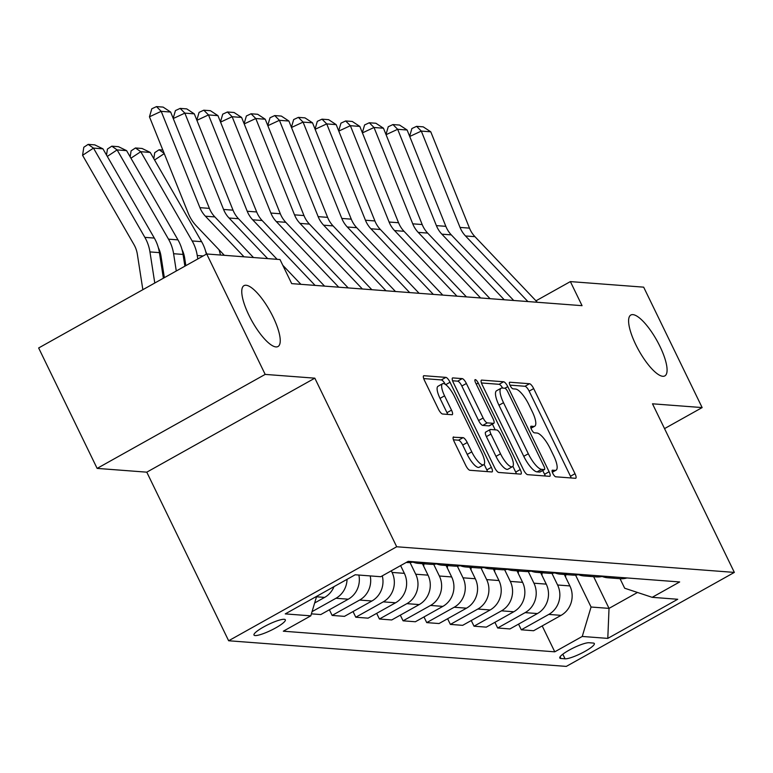 <?xml version="1.0" encoding="UTF-8"?>
<svg xmlns="http://www.w3.org/2000/svg" width="773" height="773" viewBox="0 0 773 773"><rect width="100%" height="100%" fill="white"/><g stroke="black" fill="none" stroke-linecap="round" stroke-linejoin="round"><path stroke-width="1.16" d="M552.821 473.385A3.739 1.111 60.8 0 0 555.719 476.796L575.45 478.294A5.343 1.585 60.8 0 0 575.769 478.236A5.343 1.585 60.8 0 0 575.015 473.704L533.689 388.597A5.343 1.585 60.8 0 0 529.534 383.727L509.803 382.229A3.739 1.111 60.8 0 0 509.581 382.277A3.739 1.111 60.8 0 0 510.112 385.447A3.739 1.111 60.8 0 0 513.021 388.848L515.572 389.041A17.112 5.063 60.8 0 1 528.858 404.627L532.307 411.719A17.112 5.063 60.8 0 1 534.713 426.203A17.112 5.063 60.8 0 1 533.708 426.396L531.157 426.203A3.739 1.111 60.8 0 0 530.935 426.242A3.739 1.111 60.8 0 0 531.466 429.411A3.739 1.111 60.8 0 0 534.375 432.822L536.926 433.015A17.112 5.063 60.8 0 1 550.212 448.601L553.661 455.693A17.112 5.063 60.8 0 1 556.067 470.177A17.112 5.063 60.8 0 1 555.062 470.371L552.511 470.177A3.739 1.111 60.8 0 0 552.289 470.216A3.739 1.111 60.8 0 0 552.821 473.385M273.111 317.007A34.862 10.31 60.8 0 0 243.978 285.662A34.862 10.31 60.8 0 0 248.896 315.171A34.862 10.31 60.8 0 0 278.019 346.517A34.862 10.31 60.8 0 0 273.111 317.007M659.949 346.381A34.862 10.31 60.8 0 0 630.816 315.036A34.862 10.31 60.8 0 0 635.735 344.545A34.862 10.31 60.8 0 0 664.857 375.891A34.862 10.31 60.8 0 0 659.949 346.381M255.129 635.561A17.431 3.208 154.1 0 0 273.439 629.116A17.431 3.208 154.1 0 0 285.343 619.811A17.431 3.208 154.1 0 0 284.203 619.299A17.431 3.208 154.1 0 0 265.893 625.734A17.431 3.208 154.1 0 0 253.988 635.039A17.431 3.208 154.1 0 0 255.129 635.561M453.712 436.948A5.343 1.585 60.8 0 0 453.393 437.006A5.343 1.585 60.8 0 0 454.147 441.528L465.742 465.404A5.343 1.585 60.8 0 0 469.897 470.274L491.802 471.945A5.343 1.585 60.8 0 0 492.121 471.878A5.343 1.585 60.8 0 0 491.367 467.356L450.041 382.249A5.343 1.585 60.8 0 0 445.886 377.379L423.981 375.717A5.343 1.585 60.8 0 0 423.662 375.775A5.343 1.585 60.8 0 0 424.416 380.297L438.417 409.139A5.343 1.585 60.8 0 0 442.571 414.009L451.954 414.724A5.343 1.585 60.8 0 0 452.263 414.666A5.343 1.585 60.8 0 0 451.509 410.134L444.562 395.834A14.301 4.232 60.8 0 1 442.552 383.727A14.301 4.232 60.8 0 1 454.495 396.588L481.705 452.62A14.301 4.232 60.8 0 1 483.724 464.728A14.301 4.232 60.8 0 1 471.772 451.867L467.24 442.523A5.343 1.585 60.8 0 0 463.085 437.653L453.181 437.238M314.833 378.171L265.178 374.403L206.7 253.979L38.65 347.976L97.127 468.399L146.783 472.168L228.644 640.759L396.694 546.762L314.833 378.171L146.783 472.168M664.529 428.619L702.145 407.584L652.489 403.806L734.35 572.407L396.694 546.762M702.145 407.584L643.667 287.16L570.368 281.594L535.979 300.823M206.7 253.979L280 259.544L291.692 283.623L582.059 305.673L570.368 281.594M523.485 469.791A5.343 1.585 60.8 0 0 527.64 474.661L549.545 476.323A5.343 1.585 60.8 0 0 549.864 476.265A5.343 1.585 60.8 0 0 549.11 471.743L507.784 386.635A5.343 1.585 60.8 0 0 503.629 381.765L481.724 380.103A5.343 1.585 60.8 0 0 481.405 380.161A5.343 1.585 60.8 0 0 482.159 384.683L523.485 469.791M520.673 474.129L498.769 472.467A5.343 1.585 60.8 0 1 494.614 467.597L453.287 382.49A5.343 1.585 60.8 0 1 452.534 377.968A5.343 1.585 60.8 0 1 452.852 377.91L462.225 378.615A5.343 1.585 60.8 0 1 466.38 383.485L483.135 418A5.343 1.585 60.8 0 0 487.29 422.87L493.512 423.343A5.343 1.585 60.8 0 0 493.821 423.285A5.343 1.585 60.8 0 0 493.068 418.753L475.627 382.828A3.739 1.111 60.8 0 1 475.095 379.659A3.739 1.111 60.8 0 1 478.226 383.022L520.239 469.549A5.343 1.585 60.8 0 1 520.992 474.071A5.343 1.585 60.8 0 1 520.673 474.129M593.22 643.049L589.055 642.74A16.89 3.102 154.1 0 0 571.324 648.972A16.89 3.102 154.1 0 0 559.787 657.987A16.89 3.102 154.1 0 0 560.898 658.49L565.053 658.809A16.89 3.102 154.1 0 0 582.794 652.567A16.89 3.102 154.1 0 0 594.331 643.551A16.89 3.102 154.1 0 0 593.22 643.049M228.644 640.759L566.3 666.403L734.35 572.407M620.043 578.697L624.671 588.224L652.19 597.326L679.67 581.953L408.221 561.343L380.741 576.716L355.203 574.774L285.266 613.897L310.804 615.839L283.324 631.203L554.772 651.823L582.253 636.45L591.065 607.018L575.566 575.102M652.19 597.326L677.728 599.268L607.791 638.392L582.253 636.45M265.178 374.403L97.127 468.399M593.645 576.687L609.027 608.38L637.493 592.466M591.065 607.018L609.027 608.38L607.791 638.392M353.029 611.549L355.783 617.221L383.263 601.858A21.789 20.427 -85.7 0 0 392.075 572.426L391.293 570.812M355.783 617.221L368.083 618.158L395.554 602.785A21.789 20.427 -85.7 0 0 404.366 573.353L400.607 565.604M376.673 613.347L379.427 619.018L406.907 603.645A21.789 20.427 -85.7 0 0 415.719 574.223L410.048 562.541M379.427 619.018L391.727 619.956L419.208 604.583A21.789 20.427 -85.7 0 0 428.02 575.151L422.445 563.691M400.317 615.144L403.071 620.816L430.551 605.443A21.789 20.427 -85.7 0 0 439.364 576.011L433.692 564.338M403.071 620.816L415.372 621.753L442.852 606.38A21.789 20.427 -85.7 0 0 451.664 576.948L446.098 565.488M423.971 616.941L426.725 622.613L454.195 607.24A21.789 20.427 -85.7 0 0 463.008 577.808L457.336 566.126M426.725 622.613L439.016 623.54L466.496 608.177A21.789 20.427 -85.7 0 0 475.308 578.745L469.742 567.285M447.615 618.738L450.369 624.41L477.84 609.037A21.789 20.427 -85.7 0 0 486.652 579.605L480.98 567.923M450.369 624.41L462.66 625.338L490.14 609.974A21.789 20.427 -85.7 0 0 498.952 580.542L493.387 569.073M471.259 620.535L474.013 626.198L501.493 610.834A21.789 20.427 -85.7 0 0 510.306 581.402L504.624 569.72M474.013 626.198L486.304 627.135L513.784 611.762A21.789 20.427 -85.7 0 0 522.596 582.34L517.031 570.87M494.904 622.323L497.657 627.995L525.138 612.631A21.789 20.427 -85.7 0 0 533.95 583.2L528.278 571.518M497.657 627.995L509.948 628.932L537.428 613.559A21.789 20.427 -85.7 0 0 546.24 584.127L540.675 572.667M518.548 624.12L521.302 629.792L548.782 614.419A21.789 20.427 -85.7 0 0 557.594 584.997L551.922 573.315M521.302 629.792L533.602 630.729L561.072 615.356A21.789 20.427 -85.7 0 0 569.885 585.924L564.319 574.465M542.192 625.917L554.772 651.823M329.385 609.762L332.139 615.424L344.439 616.361L371.91 600.988A21.789 20.427 -85.7 0 0 382.287 575.846M311.393 613.849L320.785 614.564L348.265 599.201A21.789 20.427 -85.7 0 0 358.875 575.054M602.109 576.465A21.789 20.427 -85.7 0 0 607.723 577.76L620.014 578.697A21.789 20.427 -85.7 0 0 626.951 577.953M607.723 577.76A21.789 20.427 -85.7 0 0 614.651 577.016M578.465 574.677A21.789 20.427 -85.7 0 0 584.069 575.962L596.37 576.9A21.789 20.427 -85.7 0 0 603.298 576.156M584.069 575.962A21.789 20.427 -85.7 0 0 591.007 575.228M554.821 572.88A21.789 20.427 -85.7 0 0 560.425 574.165L572.725 575.102A21.789 20.427 -85.7 0 0 579.653 574.358M560.425 574.165A21.789 20.427 -85.7 0 0 567.363 573.431M531.177 571.083A21.789 20.427 -85.7 0 0 536.781 572.378L549.081 573.305A21.789 20.427 -85.7 0 0 556.009 572.561M536.781 572.378A21.789 20.427 -85.7 0 0 543.719 571.634M507.532 569.286A21.789 20.427 -85.7 0 0 513.137 570.58L525.437 571.508A21.789 20.427 -85.7 0 0 532.365 570.774M513.137 570.58A21.789 20.427 -85.7 0 0 520.065 569.836M483.879 567.488A21.789 20.427 -85.7 0 0 489.493 568.783L501.783 569.72A21.789 20.427 -85.7 0 0 508.721 568.976M489.493 568.783A21.789 20.427 -85.7 0 0 496.421 568.039M460.235 565.691A21.789 20.427 -85.7 0 0 465.848 566.986L478.139 567.923A21.789 20.427 -85.7 0 0 485.077 567.179M465.848 566.986A21.789 20.427 -85.7 0 0 472.776 566.242M436.59 563.904A21.789 20.427 -85.7 0 0 442.204 565.189L454.495 566.126A21.789 20.427 -85.7 0 0 461.433 565.382M442.204 565.189A21.789 20.427 -85.7 0 0 449.132 564.454M412.946 562.106A21.789 20.427 -85.7 0 0 418.56 563.391L430.851 564.329A21.789 20.427 -85.7 0 0 437.779 563.585M418.56 563.391A21.789 20.427 -85.7 0 0 425.488 562.657M406.231 562.464L407.207 562.531A21.789 20.427 -85.7 0 0 414.135 561.787M332.139 615.424L359.619 600.061A21.789 20.427 -85.7 0 0 370.219 575.914M312.06 611.636L335.975 598.263A21.789 20.427 -85.7 0 0 347.048 579.344M314.65 602.979L324.621 597.403A21.789 20.427 -85.7 0 0 334.004 586.639M316.63 596.35L310.804 615.839M571.179 477.965A5.343 1.585 60.8 0 0 570.474 476.245L529.147 391.138A5.343 1.585 60.8 0 0 524.993 386.268L509.967 385.128M502.653 388.065A5.343 1.585 60.8 0 0 499.087 384.307L481.453 382.964M545.284 476.004A5.343 1.585 60.8 0 0 544.569 474.284L542.733 470.506M544.289 469.549A3.739 1.111 60.8 0 0 544.511 469.511A3.739 1.111 60.8 0 0 543.989 466.341L507.706 391.64A3.739 1.111 60.8 0 0 504.808 388.23L502.112 388.027A17.112 5.063 60.8 0 0 501.107 388.22A17.112 5.063 60.8 0 0 503.513 402.704L528.317 453.77A17.112 5.063 60.8 0 0 541.602 469.346L544.289 469.549L539.747 472.09A3.739 1.111 60.8 0 0 539.969 472.052A3.739 1.111 60.8 0 0 540.124 471.888M501.107 388.22L496.566 390.761A17.112 5.063 60.8 0 0 498.971 405.245L503.513 402.704M539.747 472.09L537.061 471.888A17.112 5.063 60.8 0 1 523.765 456.302L498.971 405.245M452.572 380.77L457.684 381.157L462.225 378.615M489.502 425.585A5.343 1.585 60.8 0 1 489.28 425.826A5.343 1.585 60.8 0 1 488.971 425.884L482.748 425.411A5.343 1.585 60.8 0 1 478.593 420.541L461.839 386.027A5.343 1.585 60.8 0 0 457.684 381.157M492.391 424.087L495.184 429.846M512.895 466.312L515.697 472.09L520.239 469.549M500.527 453.819A14.301 4.232 60.8 0 0 512.48 466.679A14.301 4.232 60.8 0 0 510.46 454.572L500.875 434.832A5.343 1.585 60.8 0 0 496.73 429.962L490.507 429.488A5.343 1.585 60.8 0 0 490.188 429.556A5.343 1.585 60.8 0 0 490.942 434.078L500.527 453.819L495.986 456.36A14.301 4.232 60.8 0 0 507.938 469.221L512.48 466.679M485.966 432.03A5.343 1.585 60.8 0 0 485.647 432.097A5.343 1.585 60.8 0 0 486.401 436.619L490.942 434.078M495.986 456.36L486.401 436.619M516.412 473.81A5.343 1.585 60.8 0 0 515.697 472.09M483.724 464.728L479.183 467.269A14.301 4.232 60.8 0 1 467.23 454.408L462.698 445.064A5.343 1.585 60.8 0 0 458.544 440.195L453.432 439.808M442.552 383.727L438.011 386.268A14.301 4.232 60.8 0 0 440.021 398.375L444.562 395.834M447.683 414.396A5.343 1.585 60.8 0 0 446.968 412.676L440.021 398.375M445.267 384.326A5.343 1.585 60.8 0 0 441.344 379.92L423.701 378.577M487.531 471.617A5.343 1.585 60.8 0 0 486.826 469.897L484.14 464.36M565.546 576.987L565.788 574.581M527.901 301.567L465.501 235.958A27.239 25.538 94.3 0 1 460.032 227.417L421.304 131.091L409.719 136.483M537.361 302.282L474.96 236.673A27.239 25.538 94.3 0 1 469.491 228.132L430.764 131.806L421.304 131.091L416.589 126.347L423.208 126.849L430.764 131.806M409.632 136.28L411.893 128.54L416.589 126.347M541.902 575.199L542.144 572.783M518.258 573.402L518.499 570.986M494.614 571.605L494.855 569.189M504.257 299.769L441.856 234.161A27.239 25.538 94.3 0 1 436.387 225.619L397.66 129.294L386.075 134.686M513.716 300.484L451.306 234.886A27.239 25.538 94.3 0 1 445.847 226.334L407.12 130.009L397.66 129.294L392.945 124.559L399.564 125.062L407.12 130.009M385.988 134.483L388.249 126.743L392.945 124.559M480.613 297.972L418.203 232.373A27.239 25.538 94.3 0 1 412.743 223.822L374.016 127.497L362.421 132.888M490.072 298.687L427.662 233.088A27.239 25.538 94.3 0 1 422.193 224.537L383.466 128.212L374.016 127.497L369.301 122.762L375.92 123.265L383.466 128.212M362.344 132.685L364.605 124.946L369.301 122.762M456.969 296.175L394.559 230.576A27.239 25.538 94.3 0 1 389.09 222.025L350.362 125.699L338.777 131.091M466.428 296.89L404.018 231.291A27.239 25.538 94.3 0 1 398.549 222.74L359.822 126.414L350.362 125.699L345.657 120.965L352.275 121.467L359.822 126.414M338.7 130.888L340.961 123.149L345.657 120.965M470.97 569.807L471.201 567.392M433.324 294.378L370.914 228.779A27.239 25.538 94.3 0 1 365.445 220.228L326.718 123.902L315.133 129.294M442.774 295.102L380.374 229.494A27.239 25.538 94.3 0 1 374.905 220.952L336.178 124.627L326.718 123.902L322.012 119.168L328.631 119.67L336.178 124.627M315.055 129.101L317.307 121.351L322.012 119.168M447.325 568.01L447.557 565.594M423.672 566.223L423.913 563.807M218.981 249.698A40.863 38.302 94.3 0 1 220.469 255.022M164.253 153.605L154.581 159.992M206.797 253.979A27.239 25.538 -85.7 0 0 205.657 251.38M153.817 158.668L154.735 152.648L159.103 149.759L162.823 150.049M164.127 153.305L159.103 149.759M130.173 156.871L131.091 150.851L135.459 147.972L142.077 148.474L150.223 152.426L201.608 241.669A40.863 38.302 94.3 0 1 206.333 254.182M150.223 152.426L140.763 151.701L192.148 240.954A40.863 38.302 94.3 0 1 197.241 255.515L197.782 258.965M135.459 147.972L140.763 151.701L130.937 158.194M185.849 265.641L184.641 257.863A27.239 25.538 -85.7 0 0 182.013 249.582M409.671 292.581L347.27 226.982A27.239 25.538 94.3 0 1 341.801 218.43L303.074 122.105L291.489 127.497M419.13 293.305L356.73 227.697A27.239 25.538 94.3 0 1 351.261 219.155L312.534 122.83L303.074 122.105L298.368 117.37L304.987 117.873L312.534 122.83M291.411 127.303L293.663 119.564L298.368 117.37M386.027 290.793L323.626 225.185A27.239 25.538 94.3 0 1 318.157 216.643L279.43 120.317L267.844 125.709M395.486 291.508L333.086 225.909A27.239 25.538 94.3 0 1 327.617 217.358L288.889 121.032L279.43 120.317L274.715 115.573L281.343 116.076L288.889 121.032M267.767 125.506L270.019 117.767L274.715 115.573M362.382 288.996L299.982 223.387A27.239 25.538 94.3 0 1 294.513 214.846L255.786 118.52L244.2 123.912M371.842 289.711L309.442 224.112A27.239 25.538 94.3 0 1 303.973 215.561L265.245 119.235L255.786 118.52L251.07 113.786L257.689 114.288L265.245 119.235M244.113 123.709L246.374 115.969L251.07 113.786M338.738 287.198L276.338 221.6A27.239 25.538 94.3 0 1 270.869 213.048L232.142 116.723L220.556 122.115M348.198 287.914L285.788 222.315A27.239 25.538 94.3 0 1 280.328 213.763L241.601 117.438L232.142 116.723L227.426 111.988L234.045 112.491L241.601 117.438M220.469 121.912L222.73 114.172L227.426 111.988M315.094 285.401L252.684 219.803A27.239 25.538 94.3 0 1 247.225 211.251L208.497 114.926L196.912 120.317M324.554 286.116L262.144 220.518A27.239 25.538 94.3 0 1 256.675 211.966L217.957 115.641L208.497 114.926L203.782 110.191L210.401 110.694L217.957 115.641M196.825 120.115L199.086 112.375L203.782 110.191M106.529 155.073L107.447 149.054L111.814 146.174L118.433 146.677L126.579 150.629L177.964 239.872A40.863 38.302 94.3 0 1 183.056 254.433L184.882 266.183M126.579 150.629L117.119 149.914L168.504 239.157A40.863 38.302 94.3 0 1 173.596 253.718L176.283 270.994M111.814 146.174L117.119 149.914L107.292 156.407M164.349 277.662L160.997 256.066A27.239 25.538 -85.7 0 0 158.368 247.785M267.661 258.607L229.04 218.005A27.239 25.538 94.3 0 1 223.571 209.454L184.853 113.129L173.258 118.52M277.121 259.322L238.499 218.72A27.239 25.538 94.3 0 1 233.031 210.179L194.303 113.853L184.853 113.129L180.138 108.394L186.757 108.896L194.303 113.853M300.91 284.329L282.783 265.274M173.181 118.327L175.442 110.578L180.138 108.394M102.935 148.831L93.475 148.116L82.576 155.315L83.803 147.257L88.161 144.377L94.789 144.88L102.935 148.831L154.32 238.074A40.863 38.302 94.3 0 1 159.412 252.636L163.383 278.203M88.161 144.377L93.475 148.116L144.86 237.359A40.863 38.302 94.3 0 1 149.952 251.921L154.774 283.015M142.85 289.691L137.352 254.269A27.239 25.538 -85.7 0 0 133.951 244.568L82.576 155.315M244.017 256.81L205.396 216.208A27.239 25.538 94.3 0 1 199.927 207.657L161.199 111.331L149.46 116.8L188.187 213.126A40.863 38.302 -85.7 0 0 196.381 225.948L224.315 255.312M253.476 257.525L214.855 216.923A27.239 25.538 94.3 0 1 209.386 208.381L170.659 112.056L161.199 111.331L156.494 106.597L163.113 107.099L170.659 112.056M149.46 116.8L151.788 108.79L156.494 106.597M392.075 572.426L404.366 573.353M415.719 574.223L428.02 575.151M439.364 576.011L451.664 576.948M463.008 577.808L475.308 578.745M486.652 579.605L498.952 580.542M510.306 581.402L522.596 582.34M533.95 583.2L546.24 584.127M557.594 584.997L569.885 585.924M548.782 614.419L561.072 615.356M525.138 612.631L537.428 613.559M501.493 610.834L513.784 611.762M477.84 609.037L490.14 609.974M454.195 607.24L466.496 608.177M430.551 605.443L442.852 606.38M406.907 603.645L419.208 604.583M383.263 601.858L395.554 602.785M359.619 600.061L371.91 600.988M335.975 598.263L348.265 599.201M316.505 596.785L324.621 597.403M562.821 654.19L565.053 658.809M560.077 656.808L560.898 658.49M552.241 471.945L555.062 470.371M530.896 427.971L533.708 426.396M524.993 386.268L529.534 383.727M529.147 391.138L533.689 388.597M570.474 476.245L575.015 473.704M481.193 380.393L481.724 380.103M499.087 384.307L503.629 381.765M504.904 388.239L507.784 386.635M544.569 474.284L549.11 471.743M523.765 456.302L528.317 453.77M537.061 471.888L541.602 469.346M452.321 378.2L452.852 377.91M461.839 386.027L466.38 383.485M478.593 420.541L483.135 418M482.748 425.411L487.29 422.87M488.971 425.884L493.512 423.343M476.255 384.123L478.226 383.022M458.544 440.195L463.085 437.653M462.698 445.064L467.24 442.523M467.23 454.408L471.772 451.867M446.968 412.676L451.509 410.134M423.449 376.016L423.981 375.717M441.344 379.92L445.886 377.379M445.741 384.654L450.041 382.249M486.826 469.897L491.367 467.356M465.501 235.958L474.96 236.673M460.032 227.417L469.491 228.132M441.856 234.161L451.306 234.886M436.387 225.619L445.847 226.334M418.203 232.373L427.662 233.088M412.743 223.822L422.193 224.537M394.559 230.576L404.018 231.291M389.09 222.025L398.549 222.74M370.914 228.779L380.374 229.494M365.445 220.228L374.905 220.952M201.608 241.669L192.148 240.954M203.144 255.96L197.241 255.515M347.27 226.982L356.73 227.697M341.801 218.43L351.261 219.155M323.626 225.185L333.086 225.909M318.157 216.643L327.617 217.358M299.982 223.387L309.442 224.112M294.513 214.846L303.973 215.561M276.338 221.6L285.788 222.315M270.869 213.048L280.328 213.763M252.684 219.803L262.144 220.518M247.225 211.251L256.675 211.966M177.964 239.872L168.504 239.157M183.056 254.433L173.596 253.718M229.04 218.005L238.499 218.72M223.571 209.454L233.031 210.179M154.32 238.074L144.86 237.359M159.412 252.636L149.952 251.921M205.396 216.208L214.855 216.923M199.927 207.657L209.386 208.381M552.347 472.255L556.067 470.177M530.993 428.281L534.713 426.203M539.969 472.052L544.511 469.511M489.28 425.826L493.821 423.285M485.647 432.097L490.188 429.556"/></g></svg>
